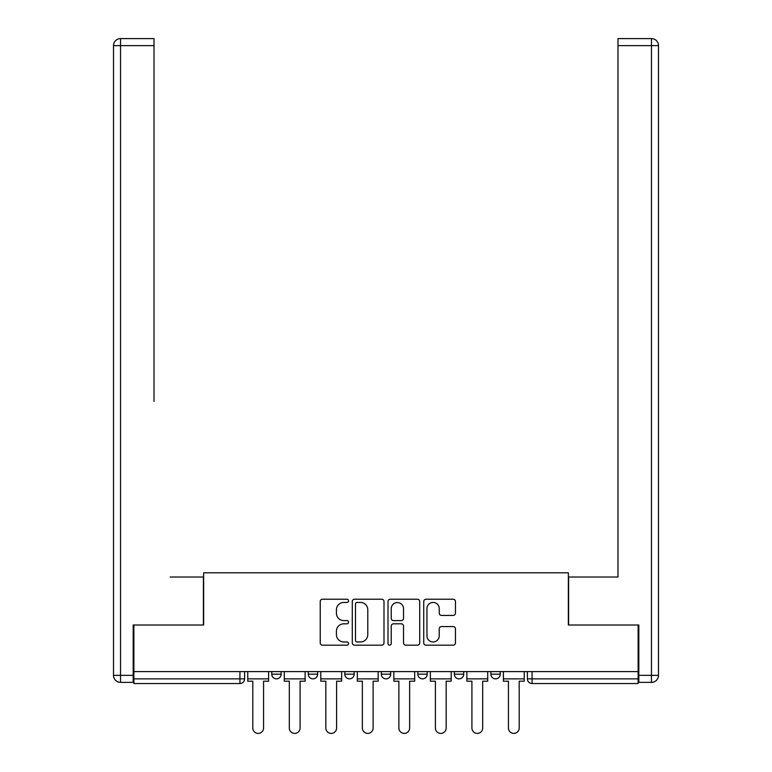 <?xml version="1.0" encoding="UTF-8"?>
<svg xmlns="http://www.w3.org/2000/svg" width="772" height="772" viewBox="0 0 772 772"><rect width="100%" height="100%" fill="white"/><g stroke="black" fill="none" stroke-linecap="round" stroke-linejoin="round"><path stroke-width="1.16" d="M348.548 600.838A1.612 1.612 0 0 0 346.937 599.226L322.522 599.226A2.297 2.297 0 0 0 320.226 601.523L320.226 642.883A2.297 2.297 0 0 0 322.522 645.18L346.937 645.18A1.612 1.612 0 0 0 348.548 643.578A1.612 1.612 0 0 0 346.937 641.966L343.781 641.966A7.353 7.353 0 0 1 336.428 634.613L336.428 631.168A7.353 7.353 0 0 1 343.781 623.815L346.937 623.815A1.612 1.612 0 0 0 348.548 622.203A1.612 1.612 0 0 0 346.937 620.591L343.781 620.591A7.353 7.353 0 0 1 336.428 613.238L336.428 609.793A7.353 7.353 0 0 1 343.781 602.44L346.937 602.44A1.612 1.612 0 0 0 348.548 600.838M490.876 671.601L490.876 674.178L500.237 674.178A4.68 4.68 0 0 1 495.556 678.858A4.68 4.68 0 0 1 490.876 674.178L490.876 671.601M454.361 671.601L454.361 674.178L463.721 674.178A4.68 4.68 0 0 1 459.041 678.858A4.68 4.68 0 0 1 454.361 674.178L454.361 671.601M381.32 671.601L381.32 674.178L390.68 674.178A4.68 4.68 0 0 1 386 678.858A4.68 4.68 0 0 1 381.32 674.178L381.32 671.601M453.154 615.429A2.297 2.297 0 0 0 455.451 613.132L455.451 601.523A2.297 2.297 0 0 0 453.154 599.226L426.038 599.226A2.297 2.297 0 0 0 423.741 601.523L423.741 642.883A2.297 2.297 0 0 0 426.038 645.18L453.154 645.18A2.297 2.297 0 0 0 455.451 642.883L455.451 628.871A2.297 2.297 0 0 0 453.154 626.574L441.545 626.574A2.297 2.297 0 0 0 439.249 628.871L439.249 635.819A6.147 6.147 0 0 1 433.102 641.966A6.147 6.147 0 0 1 426.955 635.819L426.955 608.587A6.147 6.147 0 0 1 433.102 602.44A6.147 6.147 0 0 1 439.249 608.587L439.249 613.132A2.297 2.297 0 0 0 441.545 615.429L453.154 615.429M133.874 671.601L133.874 625.011L203.634 625.011L203.634 572.805L568.366 572.805L568.366 625.011L638.126 625.011L638.126 671.601L133.874 671.601L133.874 678.858L244.608 678.858L244.608 671.601L244.608 678.858A4.68 4.68 0 0 1 239.928 683.538L133.874 683.538L133.874 678.858M383.993 601.523A2.297 2.297 0 0 0 381.696 599.226L354.58 599.226A2.297 2.297 0 0 0 352.283 601.523L352.283 642.883A2.297 2.297 0 0 0 354.58 645.18L381.696 645.18A2.297 2.297 0 0 0 383.993 642.883L383.993 601.523M390.304 599.226L417.42 599.226A2.297 2.297 0 0 1 419.717 601.523L419.717 642.883A2.297 2.297 0 0 1 417.42 645.18L405.821 645.18A2.297 2.297 0 0 1 403.524 642.883L403.524 626.111A2.297 2.297 0 0 0 401.228 623.815L393.527 623.815A2.297 2.297 0 0 0 391.23 626.111L391.23 643.578A1.612 1.612 0 0 1 389.619 645.18A1.612 1.612 0 0 1 388.007 643.578L388.007 601.523A2.297 2.297 0 0 1 390.304 599.226M527.392 671.601L527.392 678.858L638.126 678.858L638.126 683.538L532.072 683.538A4.68 4.68 0 0 1 527.392 678.858M638.126 671.601L638.126 678.858M500.237 671.601L500.237 674.178L500.237 671.601M463.721 674.178L463.721 671.601L463.721 674.178A4.68 4.68 0 0 1 459.041 678.858M427.205 671.601L427.205 674.178A4.68 4.68 0 0 1 422.516 678.858A4.68 4.68 0 0 1 417.835 674.178A4.68 4.68 0 0 0 422.516 678.858A4.68 4.68 0 0 0 427.205 674.178L427.205 671.601M417.835 671.601L417.835 674.178L427.205 674.178M390.68 671.601L390.68 674.178M354.165 671.601L354.165 674.178A4.68 4.68 0 0 1 349.484 678.858A4.68 4.68 0 0 1 344.795 674.178A4.68 4.68 0 0 0 349.484 678.858A4.68 4.68 0 0 0 354.165 674.178L344.795 674.178L344.795 671.601M308.279 671.601L308.279 674.178L317.639 674.178L317.639 671.601L317.639 674.178A4.68 4.68 0 0 1 312.959 678.858A4.68 4.68 0 0 1 308.279 674.178A4.68 4.68 0 0 0 312.959 678.858M271.763 671.601L271.763 674.178L281.124 674.178L281.124 671.601L281.124 674.178A4.68 4.68 0 0 1 276.444 678.858A4.68 4.68 0 0 1 271.763 674.178A4.68 4.68 0 0 0 276.444 678.858M239.928 671.601L239.928 683.538A4.68 4.68 0 0 0 244.608 678.858M357.108 602.44A1.612 1.612 0 0 0 355.496 604.051L355.496 640.355A1.612 1.612 0 0 0 357.108 641.966L360.437 641.966A7.353 7.353 0 0 0 367.79 634.613L367.79 609.793A7.353 7.353 0 0 0 360.437 602.44L357.108 602.44M403.524 608.703A6.147 6.147 0 0 0 397.377 602.556A6.147 6.147 0 0 0 391.23 608.703L391.23 618.295A2.297 2.297 0 0 0 393.527 620.591L401.228 620.591A2.297 2.297 0 0 0 403.524 618.295L403.524 608.703M247.764 678.858L247.764 681.193L252.801 681.193L252.801 728.015A5.385 5.385 0 0 0 258.186 733.4A5.385 5.385 0 0 0 263.57 728.015L263.57 681.193L268.598 681.193L268.598 678.858L247.764 678.858L247.764 671.601M268.598 678.858L268.598 671.601M133.18 675.346L133.18 682.371L120.538 682.371A7.025 7.025 0 0 1 113.513 675.346L113.513 45.625L120.538 45.625L120.538 38.6L154.014 38.6L154.014 45.625L120.538 45.625L120.538 675.346L133.18 675.346L133.18 625.011L203.403 625.011L203.403 577.022L170.158 577.022M154.014 45.625L154.014 401.45M120.538 38.6A7.025 7.025 0 0 0 113.513 45.625A7.025 7.025 0 0 1 120.538 38.6M601.842 577.022L617.986 577.022L617.986 38.6L651.462 38.6A7.025 7.025 0 0 1 658.487 45.625L658.487 675.346L658.487 45.625A7.025 7.025 0 0 0 651.462 38.6L651.462 45.625L617.986 45.625M638.82 675.346L658.487 675.346A7.025 7.025 0 0 1 651.462 682.371L638.82 682.371L638.82 625.011L568.597 625.011L568.597 577.022L617.986 577.022L617.986 401.45M284.289 678.858L284.289 681.193L289.317 681.193L289.317 728.015A5.385 5.385 0 0 0 294.701 733.4A5.385 5.385 0 0 0 300.086 728.015L300.086 681.193L305.123 681.193L305.123 678.858L284.289 678.858L284.289 671.601M305.123 678.858L305.123 671.601M320.805 678.858L320.805 681.193L325.832 681.193L325.832 728.015A5.385 5.385 0 0 0 331.217 733.4A5.385 5.385 0 0 0 336.602 728.015L336.602 681.193L341.639 681.193L341.639 678.858L320.805 678.858L320.805 671.601M341.639 678.858L341.639 671.601M357.32 678.858L357.32 681.193L362.358 681.193L362.358 728.015A5.385 5.385 0 0 0 367.742 733.4A5.385 5.385 0 0 0 373.127 728.015L373.127 681.193L378.155 681.193L378.155 678.858L357.32 678.858L357.32 671.601M378.155 678.858L378.155 671.601M393.845 678.858L393.845 681.193L398.873 681.193L398.873 728.015A5.385 5.385 0 0 0 404.258 733.4A5.385 5.385 0 0 0 409.642 728.015L409.642 681.193L414.68 681.193L414.68 678.858L393.845 678.858L393.845 671.601M414.68 678.858L414.68 671.601M430.361 678.858L430.361 681.193L435.398 681.193L435.398 728.015A5.385 5.385 0 0 0 440.783 733.4A5.385 5.385 0 0 0 446.168 728.015L446.168 681.193L451.195 681.193L451.195 678.858L430.361 678.858L430.361 671.601M451.195 678.858L451.195 671.601M466.877 678.858L466.877 681.193L471.914 681.193L471.914 728.015A5.385 5.385 0 0 0 477.299 733.4A5.385 5.385 0 0 0 482.683 728.015L482.683 681.193L487.711 681.193L487.711 678.858L466.877 678.858L466.877 671.601M487.711 678.858L487.711 671.601M503.402 678.858L503.402 681.193L508.43 681.193L508.43 728.015A5.385 5.385 0 0 0 513.814 733.4A5.385 5.385 0 0 0 519.199 728.015L519.199 681.193L524.236 681.193L524.236 678.858L503.402 678.858L503.402 671.601M524.236 678.858L524.236 671.601M532.072 671.601L532.072 683.538M120.538 682.371L120.538 675.346L113.513 675.346M651.462 682.371L651.462 45.625L658.487 45.625A7.025 7.025 0 0 0 651.462 38.6A7.025 7.025 0 0 1 658.487 45.625"/></g></svg>
